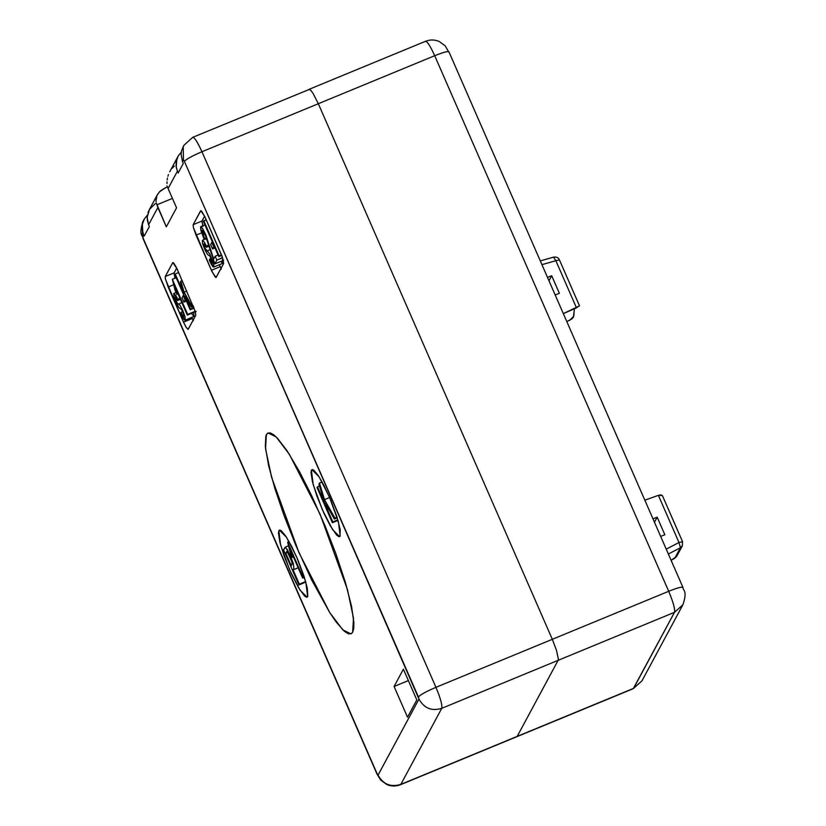 <?xml version="1.0" encoding="UTF-8"?>
<svg xmlns="http://www.w3.org/2000/svg" width="826" height="826" viewBox="0 0 826 826"><rect width="100%" height="100%" fill="white"/><g stroke="black" fill="none" stroke-linecap="round" stroke-linejoin="round"><path stroke-width="1.24" d="M658.384 495.352L662.369 495.528L660.903 494.888L658.384 495.352L678.982 542.506L666.231 549.145L678.982 542.506L682.493 541.732L678.982 542.506L680.428 547.731L668.358 554.019L680.428 547.731L678.982 542.506L658.384 495.352L644.838 500.195L658.384 495.352M674.697 558.304L671.094 560.286L674.759 558.273L680.428 547.731L682.338 545.831L682.493 541.732M676.618 556.456L674.759 558.273L680.428 547.731L682.297 545.914M674.759 558.273L676.67 556.373L682.338 545.831L682.513 541.608L662.4 495.6M652.994 518.852L657.176 517.19L664.847 534.752L660.666 536.415L664.847 534.752L657.176 517.19L652.994 518.852M654.471 522.228L657.176 517.19L654.471 522.228M574.462 308.47L573.399 317.287L571.561 319.135L566.801 321.562L569.878 320.116L573.729 316.286L574.359 308.79M579.398 305.744L576.476 307.861L563.332 313.622L579.511 305.857L559.398 259.818L579.501 305.837M559.378 259.932L555.867 260.706L576.476 307.861L555.867 260.706L553.503 257.196L555.867 260.706L559.378 259.932M541.939 264.661L555.867 260.706L541.939 264.661M547.504 277.402L551.685 275.739L559.367 293.302L555.175 294.965L559.367 293.302L551.685 275.739L547.504 277.402M548.98 280.778L551.685 275.739L548.98 280.778M194.131 308.129L190.176 309.76L174.833 274.635L190.176 309.76L190.548 309.079L185.189 295.77L191.549 307.22L192.004 306.363L184.105 292.146L180.842 281.16L180.367 282.038L183.991 294.066L175.205 273.953L174.833 274.635L175.205 273.953L183.991 294.066L180.367 282.038L180.842 281.16L184.105 292.146L192.004 306.363L191.549 307.22L185.189 295.77L190.548 309.079L190.176 309.76L194.131 308.129M178.684 272.518L175.205 273.953L178.684 272.518M182.216 280.592L180.842 281.16L182.216 280.592M186.779 291.041L184.105 292.146L186.779 291.041M193.243 305.857L192.004 306.363L193.243 305.857M193.47 306.425L191.549 307.22L193.47 306.425M186.841 298.744L186.149 299.022L186.841 298.744M193.955 307.664L190.548 309.079L193.955 307.664M186.387 301.077L183.95 302.079L182.061 297.742L183.207 295.605L185.096 299.941L183.207 295.605L182.061 297.742L183.95 302.079L185.096 299.941L183.95 302.079L186.387 301.077M185.767 299.673L185.096 299.941L185.767 299.673M172.882 262.534L177.084 268.873L195.173 311.278L187.306 315.088L187.678 314.407L172.335 279.291L175.091 290.267L176.888 294.386L175.37 287.778L187.306 315.088L175.37 287.778L176.888 294.386L175.091 290.267L172.335 279.291L187.678 314.407L195.184 311.309L176.692 268.027L173.987 273.21L175.05 278.352L173.987 273.21L176.692 268.027L173.677 262.988L172.706 262.689L165.262 276.514L174.079 272.879L165.262 276.514L165.479 279.353L183.517 322.15L192.334 318.506L193.387 320.787L191.859 317.442L192.334 318.506L183.517 322.15L186.356 327.643L188.101 329.357L195.741 315.325L195.504 312.527L195.741 315.325L188.194 329.306L186.356 327.643L183.878 322.976L168.174 287.025L173.728 284.733L168.174 287.025L165.283 278.424L165.262 276.514L172.84 262.544M196.123 311.454L187.306 315.088L196.123 311.454M178.055 293.911L176.888 294.386L178.055 293.911M176.175 277.701L172.335 279.291L176.175 277.701M185.086 320.23L180.873 313.694L180.956 312.362L180.873 313.694C183.289 318.888 184.766 320.994 185.292 320.023L184.972 316.565L182.66 310.266L179.954 305.166L178.416 304.092L179.954 305.166L182.66 310.266L184.972 316.565L185.086 320.23L194.1 316.389L193.666 312.476L194.1 316.389L191.374 313.457M182.608 311.681L180.956 312.362L182.845 315.945L183.795 316.503L183.682 314.675L182.556 311.547L181.421 309.389L178.901 307.582L176.083 302.44L173.997 296.761L173.914 293.406L177.693 299.177L175.783 295.378L173.718 293.602L173.997 296.761L176.083 302.44L178.901 307.582L181.421 309.389L182.556 311.547L183.682 314.675L183.795 316.503L182.845 315.945L180.956 312.362L182.608 311.681M178.416 304.092L177.322 303.297L175.298 298.64L175.246 297.05L177.611 300.509L177.693 299.177L177.611 300.509L175.349 296.937L175.298 298.64L177.322 303.297L178.416 304.092L181.875 302.667L178.416 304.092M179.944 298.248L177.693 299.177L179.944 298.248M180.429 299.353L177.611 300.509L180.429 299.353M222.39 259.767L222.71 263.236L220.656 261.512M209.474 260.541L209.556 259.209L209.474 260.541C211.9 265.735 213.366 267.841 213.893 266.87L213.573 263.411L209.721 253.881L204.827 248.099L203.846 243.897L206.211 247.356L206.293 246.024L204.383 242.224L202.318 240.449L202.597 243.608L204.683 249.287L207.502 254.429L210.031 256.236L212.406 263.349L209.556 259.209L212.406 263.349L210.031 256.236L207.502 254.429L204.683 249.287L202.597 243.608L202.318 240.449L204.383 242.224L206.293 246.024L206.211 247.356L203.846 243.897L204.827 248.099L209.721 253.881L213.573 263.411L213.686 267.077L209.474 260.541M211.219 258.528L209.556 259.209L211.219 258.528M208.751 245.012L206.293 246.024L208.751 245.012M209.081 246.179L206.211 247.356L209.081 246.179M210.062 249.679L207.016 250.939L210.062 249.679M222.628 260.696L222.504 263.442L213.686 267.077M218.095 255.038L215.173 256.246L216.877 260.149L215.173 256.246L213.676 259.013L205.788 234.76L202.587 228.451L200.573 226.82L200.986 230.681L204.012 238.89L204.569 238.631L202.071 230.309L205.344 235.286L214.853 263.907L216.877 260.149L214.853 263.907L205.344 235.286L202.071 230.309L204.569 238.631L204.012 238.89L200.986 230.681L200.77 226.613L202.587 228.451L205.788 234.76L213.676 259.013L215.173 256.246L218.095 255.038M215.999 277.495L211.983 271.548L196.072 235.173L201.668 232.86L196.072 235.173L193.377 227.47L193.15 224.693L200.832 210.661L204.91 216.835L222.576 257.805L216.877 260.149L222.504 257.588L221.709 255.41L218.776 256.607L203.433 221.482L203.805 220.8L219.148 255.915L203.805 220.8L206.211 219.809L203.433 221.482L218.776 256.607L221.709 255.399L204.91 216.835L201.596 211.146L200.604 210.826L193.17 224.662L201.988 221.017L202.959 226.489L201.895 221.347L204.59 216.175L201.988 221.017L193.17 224.662L193.377 227.47L211.415 270.288L220.232 266.653L221.347 269.049L219.396 264.723L220.232 266.653L211.415 270.288L215.266 277.092L216.164 277.381L223.67 263.411L222.576 257.805L223.67 263.411L216.04 277.484M223.67 260.262L214.853 263.907L223.67 260.262M206.397 237.878L204.012 238.89L206.407 237.898M214.987 247.924L212.561 248.925L210.661 244.589L211.807 242.452L213.707 246.788L211.807 242.452L210.661 244.589L212.561 248.925L213.707 246.788L212.561 248.925L214.987 247.924M214.378 246.52L213.707 246.788L214.378 246.52M221.523 254.935L219.148 255.915L221.523 254.935M305.806 582.103L298.909 584.953L283.566 549.827L298.909 584.953L299.322 584.178L293.075 569.878L293.85 568.433L293.416 563.817L290.298 555.609L285.6 547.266L283.566 549.827L285.166 547.204L287.5 549.858L293.416 563.817L293.85 568.433L293.075 569.878L299.322 584.178L298.909 584.953L305.806 582.103M291.279 565.758L292.043 564.323L291.877 561.742L288.305 553.193L286.849 551.427L285.786 553.183L287.211 551.531L291.877 561.742L292.043 564.323L291.279 565.758L285.786 553.183L291.279 565.758M287.809 552.346L285.786 553.183L287.809 552.346M298.155 567.782L293.075 569.878L298.155 567.782M305.661 581.566L299.322 584.178L305.661 581.566M304.226 576.847L302.636 578.035L302.997 577.353L287.655 542.228L290.411 553.213L292.218 557.333L290.7 550.725L302.636 578.035L290.7 550.725L292.218 557.333L290.411 553.213L287.655 542.228L302.997 577.353L304.226 576.847M304.371 577.312L302.636 578.035L304.371 577.312M293.375 556.848L292.218 557.333L293.375 556.848M289.1 541.639L287.655 542.228L289.1 541.639M338.02 520.401L332.393 522.724L317.05 487.598L332.393 522.724L332.816 521.949L327.499 509.787L325.62 503.509L334.375 519.058L334.902 518.067L324.463 499.647L319.507 483.055L318.939 484.098L324.876 503.777L317.463 486.834L317.05 487.598L317.463 486.834L324.876 503.777L318.939 484.098L319.507 483.055L324.463 499.647L334.902 518.067L334.375 519.058L325.62 503.509L327.499 509.787L332.816 521.949L332.393 522.724L338.02 520.401M319.507 485.987L317.463 486.834L319.507 485.987M322.119 481.971L319.507 483.055L322.119 481.971M329.646 497.51L324.463 499.647L329.646 497.51M337.049 517.179L334.902 518.067L337.049 517.179M337.256 517.861L334.375 519.058L337.256 517.861M328.841 509.229L327.499 509.787L328.841 509.229M337.865 519.864L332.816 521.949L337.865 519.864M147.988 212.664L149.485 209.401L147.142 217.372L148.577 224.806L157.869 207.522L156.734 204.311M156.413 203.299L156.857 204.59M156.197 198.003L155.99 200.646L156.981 195.504L159.263 192.024L165.448 187.77L160.296 190.982L157.601 194.296M308.8 89.621L192.726 137.333L184.012 145.2L183.217 146.894L183.455 159.986L182.525 161.72L183.289 163.476L178.179 172.985L176.237 167.389L176.826 159.077L178.313 155.815L181.317 152.108L178.313 155.815L176.237 161.4L176.072 166.191L177.404 171.219L178.179 172.985L183.289 163.476L182.525 161.72L183.486 159.955L184.281 161.122L418.4 696.979C420.351 694.707 426.206 691.486 435.942 687.325C426.206 691.486 420.351 694.707 418.4 696.979L418.978 699.085L378.05 775.139C383.181 784.349 390.781 787.436 400.827 784.401L400.827 784.401C390.781 787.436 383.181 784.349 378.05 775.139L377.038 774.148L143.043 238.559L142.506 236.091L143.456 234.316L142.113 229.287L142.279 224.496L144.364 218.911L147.369 215.194L144.364 218.911L142.537 223.319L142.113 229.287L143.456 234.316L142.526 236.05L142.289 222.958L143.084 221.254L142.289 222.958L143.105 238.146L377.1 773.735L378.05 775.139L418.978 699.085C424.11 708.295 431.709 711.382 441.755 708.336C442.426 705.197 440.495 698.197 435.942 687.325L201.947 151.736C197.177 141.277 194.007 136.579 192.417 137.632C194.007 136.579 197.177 141.277 201.947 151.736L318.33 103.725L313.064 93.4L310.669 90.148L309.089 89.322L310.669 90.148L313.064 93.4L318.33 103.725L201.947 151.736L435.942 687.325C440.495 698.197 442.426 705.197 441.755 708.336L558.128 660.325L558.355 658.993L556.497 650.372L552.315 639.303L435.942 687.325L552.315 639.303L318.33 103.725L434.703 55.703C429.933 45.244 426.763 40.546 425.173 41.599C426.763 40.546 429.933 45.244 434.703 55.703L318.33 103.725L552.315 639.303L556.497 650.372L558.355 658.993L558.128 660.325L441.755 708.336L400.827 784.401L441.755 708.336C431.709 711.382 424.11 708.295 418.978 699.085L184.404 161.4C186.366 159.119 192.21 155.897 201.947 151.736C192.21 155.897 186.366 159.119 184.404 161.4L183.455 159.986L183.217 146.894L184.012 145.2L183.083 146.925M144.013 219.53L143.084 221.254C138.097 236.184 143.332 235.234 143.043 238.559L377.038 774.148L380.848 780.219L386.785 784.514C391.307 786.445 395.891 786.507 400.517 784.7L633.274 688.667L674.512 612.303C675.183 609.165 673.252 602.164 668.699 591.292L434.703 55.703C444.243 51.914 448.972 50.768 448.9 52.265L445.152 45.781L439.215 41.486C434.693 39.555 430.109 39.493 425.483 41.3L425.462 41.31M156.961 204.786L172.428 198.405L156.961 204.796M167.306 186.996L165.448 187.77L167.306 186.996M156.981 195.504L156.517 196.733M155.99 200.646L156.124 201.988M157.363 205.602L166.315 226.84L176.547 207.822L166.955 185.881L176.547 207.822L166.315 226.84L157.869 207.522L148.577 224.806L147.234 219.778L147.4 214.987M167.007 181.761L167.007 183.63M167.461 178.055L167.162 179.892M168.452 174.554L167.895 176.268M171.932 168.483L174.338 166.067M682.999 604.58L641.988 680.8L633.274 688.667L641.988 680.8L633.583 688.368L400.827 784.401L517.2 736.379L558.128 660.325L674.512 612.303C675.183 609.165 673.252 602.164 668.699 591.292L552.315 639.303L668.699 591.292L434.703 55.703C444.243 51.914 448.972 50.768 448.9 52.265M407.517 717.205L416.82 699.921L403.387 669.194L394.085 686.478L408.364 680.583L394.085 686.478L407.517 717.205L394.085 686.478L403.387 669.194L416.82 699.921L407.517 717.205M682.916 604.746L674.512 612.303L558.128 660.325L517.2 736.379L633.583 688.368L674.512 612.303L682.916 604.746C687.903 589.816 682.668 590.766 682.957 587.441L448.962 51.852M682.895 587.854C682.968 586.346 678.239 587.492 668.699 591.292C678.239 587.492 682.968 586.346 682.895 587.854M352.671 632.189L353.497 618.096L347.436 589.506L319.982 513.968L289.265 454.176L276.194 436.944L268.068 432.958L266.364 434.641L265.549 448.735L271.609 477.325L299.053 552.862L329.78 612.655L342.852 629.897L350.967 633.872L352.671 632.189L351.618 633.501L348.572 633.883L344.38 631.301L336.234 622.102L329.811 612.706L311.67 579.966L296.069 545.924L284.01 515.424L274.996 488.868L268.646 465.771L265.332 446.577L265.827 435.932L267.541 433.258L270.216 432.876L273.798 434.827L277.422 438.193L287.097 450.841L299.58 471.832L311.836 496.065L324.99 525.718L335.852 553.647L345.351 582.247L351.556 606.336L353.869 622.587L353.704 628.627L352.671 632.189M143.456 234.316L144.22 236.071L149.341 226.561L148.577 224.806L149.341 226.561L144.22 236.071L143.456 234.316M149.485 209.401L155.371 203.537M143.796 219.953L144.364 218.911M182.525 161.72L181.101 154.286L181.606 150.714L183.434 146.305L181.606 150.714L181.101 154.286L182.525 161.72M177.404 171.219L168.101 188.514L177.404 171.219M278.858 530.736L279.869 530.106L281.418 530.86L285.868 536.301L291.537 546.182L297.484 558.923L303.813 575.588L307.293 588.174L307.788 596.227L306.632 597.219L304.629 596.083L298.62 587.823L291.227 573.45L284.092 555.877L279.911 542.321L278.445 533.08L278.858 530.736L280.231 530.178L278.858 530.736L280.603 544.964L289.75 570.147L299.993 590.084L307.055 597.157L307.633 596.589L305.878 582.361L296.73 557.189L286.488 537.251L279.425 530.178L278.858 530.736M311.412 470.242L312.424 469.612L313.973 470.366L318.423 475.797L324.091 485.688L330.751 500.102L336.884 516.653L340.25 529.869L339.982 536.384L338.846 536.663L336.688 535.103L330.462 526.11L323.782 512.946L316.647 495.373L312.465 481.816L310.999 472.575L311.412 470.242L312.786 469.674L311.412 470.242L313.157 484.47L322.316 509.652L332.558 529.58L339.62 536.652L340.188 536.095L338.433 521.867L329.285 496.684L319.043 476.757L311.98 469.684L311.412 470.242M177.745 156.868L178.313 155.815M184.084 145.304L183.434 146.305M671.104 560.317L676.67 556.373M540.297 260.892L553.647 257.103M559.398 259.818C558.407 257.65 556.487 256.752 553.657 257.103M176.072 292.518L173.914 293.406M206.655 238.549L202.515 240.252M204.931 224.899L200.77 226.613M288.491 545.831L285.166 547.204M157.405 194.647L149.134 210.021M309.1 89.322L425.473 41.3M177.962 156.434L169.691 171.818"/></g></svg>

